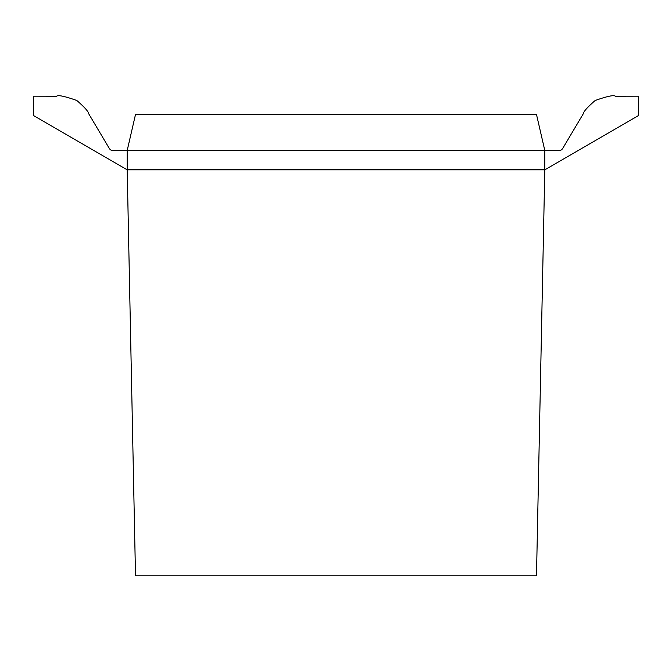 <?xml version="1.0" encoding="UTF-8"?>
<svg xmlns="http://www.w3.org/2000/svg" width="672" height="672" viewBox="0 0 672 672"><rect width="100%" height="100%" fill="white"/><g stroke="black" fill="none" stroke-linecap="round" stroke-linejoin="round"><path stroke-width="1.01" d="M127.201 150.461L544.799 150.461L536.491 114.458L135.509 114.458L127.201 150.461L127.201 169.848L544.799 169.848L536.491 575.812L135.509 575.812L127.201 169.848L33.6 115.567L33.6 96.188L56.641 96.247C57.918 94.794 64.646 96.205 76.818 100.481C84.496 107.167 88.452 111.569 88.67 113.694L109.276 148.411A4.024 4.024 0 0 0 112.795 150.486L127.201 150.469L112.795 150.486M544.799 150.469L559.205 150.486A4.024 4.024 0 0 0 562.724 148.411L583.33 113.694C583.548 111.569 587.504 107.167 595.182 100.481C607.354 96.205 614.082 94.794 615.359 96.247L638.4 96.188L638.4 115.567L544.799 169.848L544.799 150.461"/></g></svg>
